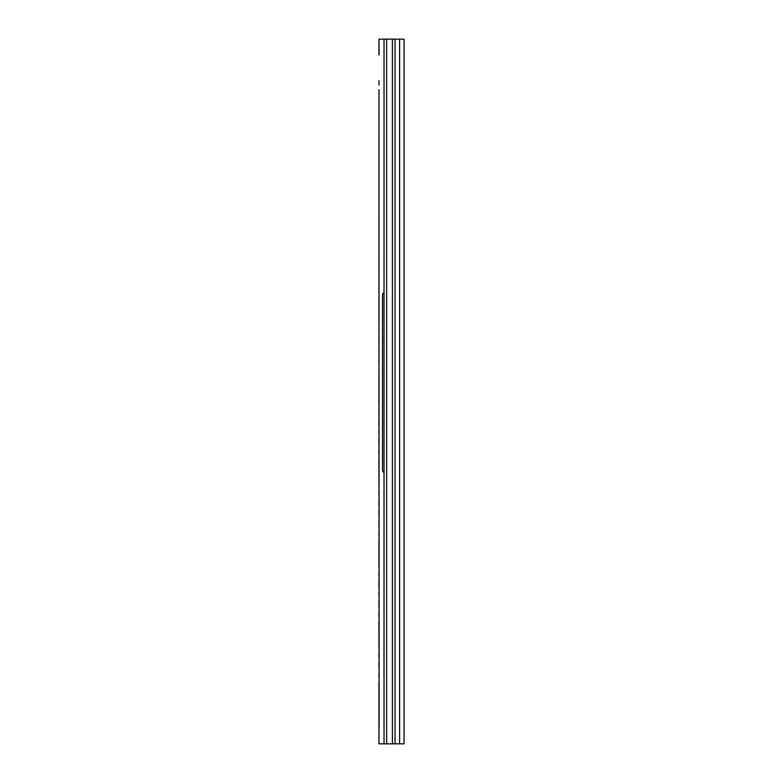 <?xml version="1.0" encoding="UTF-8"?>
<svg xmlns="http://www.w3.org/2000/svg" width="783" height="783" viewBox="0 0 783 783"><rect width="100%" height="100%" fill="white"/><g stroke="black" fill="none" stroke-linecap="round" stroke-linejoin="round"><path stroke-width="1.17" d="M378.952 743.85L378.952 727.378L378.952 743.85L404.048 743.85L404.048 39.15L404.048 743.85M378.952 689.099L378.952 727.378A1.263 1.263 0 0 1 379.119 726.751L378.952 93.901M378.952 39.15L379.119 54.986A1.263 1.263 0 0 1 378.952 54.36L378.952 39.15L404.048 39.15M378.952 698.005L378.952 702.282M378.952 693.366L378.952 682.003M378.952 668.819L378.952 661.723M378.952 648.539L378.952 621.164M378.952 607.98L378.952 600.884M378.952 587.7L378.952 580.604M378.952 567.421L378.952 540.045M378.952 526.861L378.952 519.765M378.952 506.581L378.952 499.485M378.952 486.302L378.952 458.926M378.952 445.742L378.952 438.646M378.952 425.472L378.952 418.367M378.952 405.193L378.952 377.807M378.952 364.633L378.952 357.528M378.952 344.354L378.952 337.258M378.952 324.074L378.952 296.698M378.952 283.515L378.952 276.419M378.952 263.235L378.952 256.139M378.952 242.955L378.952 215.579M378.952 202.396L378.952 195.3M378.952 182.116L378.952 175.02M378.952 161.836L378.952 134.461M378.952 121.277L378.952 114.181M378.952 100.997L378.952 89.634M378.952 80.718L378.952 84.995M378.952 105.274L378.952 109.914M378.952 125.554L378.952 130.193M378.952 166.104L378.952 170.753M378.952 186.383L378.952 191.032M378.952 206.663L378.952 211.312M378.952 247.222L378.952 251.872M378.952 267.502L378.952 272.151M378.952 287.782L378.952 292.431M378.952 328.341L378.952 332.981M378.952 348.621L378.952 353.26M378.952 368.901L378.952 373.54M378.952 409.46L378.952 414.099M378.952 429.74L378.952 434.379M378.952 450.019L378.952 454.659M378.952 490.569L378.952 495.218M378.952 510.849L378.952 515.498M378.952 531.128L378.952 535.778M378.952 571.688L378.952 576.337M378.952 591.968L378.952 596.617M378.952 612.247L378.952 616.896M378.952 652.807L378.952 657.446M378.952 673.086L378.952 677.726M378.952 727.378A1.263 1.263 0 0 1 379.119 726.751M378.952 54.36A1.263 1.263 0 0 0 379.119 54.986A1.263 1.263 0 0 1 378.952 54.36M404.048 712.168L404.048 732.448M404.048 57.531L404.048 71.468M404.048 656.399L404.048 669.074L404.048 656.399M404.048 625.979L404.048 638.654L404.048 625.979M395.033 743.85L395.033 39.15M384.022 743.85L384.022 39.15M384.022 292.852A2.535 2.535 0 0 0 382.505 295.171L382.505 470.084A2.535 2.535 0 0 0 384.022 472.403M399.614 743.85L399.614 39.15M392.391 743.85L392.391 39.15M386.645 743.85L386.645 39.15"/></g></svg>

